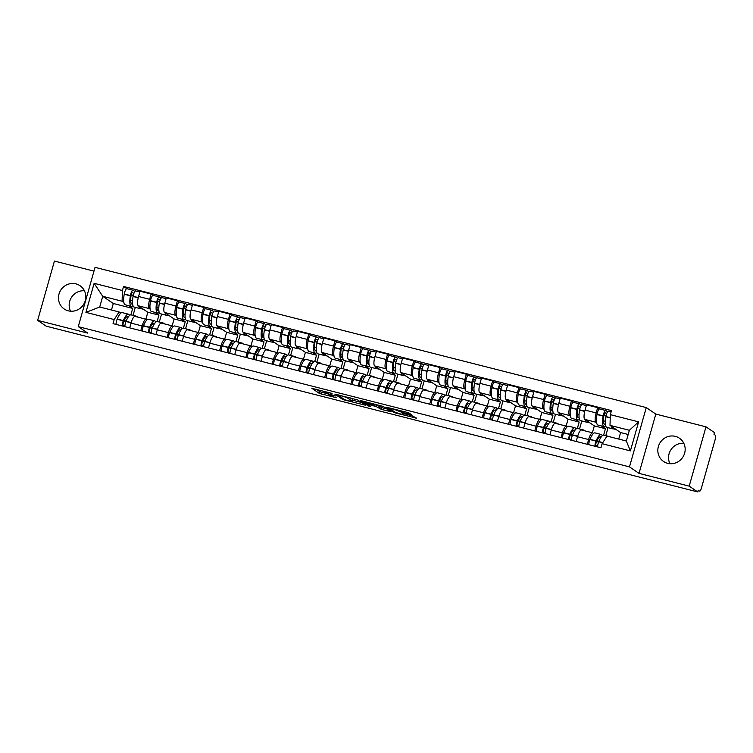 <?xml version="1.0" encoding="UTF-8"?>
<svg xmlns="http://www.w3.org/2000/svg" width="753" height="753" viewBox="0 0 753 753"><rect width="100%" height="100%" fill="white"/><g stroke="black" fill="none" stroke-linecap="round" stroke-linejoin="round"><path stroke-width="1.13" d="M332.064 393.395L311.827 388.303L319.394 393.442L336.167 397.64A5.666 0.537 -164.2 0 1 329.532 395.381L328.901 394.949A5.666 0.537 -164.2 0 1 328.732 394.751A5.666 0.537 -164.2 0 1 332.845 395.381L335.979 396.05L332.252 394.977A5.666 0.537 -164.2 0 1 325.616 392.718L324.985 392.294A5.666 0.537 -164.2 0 1 324.825 392.097A5.666 0.537 -164.2 0 1 328.929 392.727L332.064 393.395M669.916 463.707A14.081 13.488 124.2 0 1 671.055 449.55A14.081 13.488 124.2 0 1 683.799 443.272M675.319 436.364A14.081 13.488 -55.8 0 0 659.186 444.317A14.081 13.488 -55.8 0 0 663.591 461.495A14.081 13.488 -55.8 0 0 667.685 463.34A14.081 13.488 -55.8 0 0 683.818 455.386A14.081 13.488 -55.8 0 0 679.413 438.208A14.081 13.488 -55.8 0 0 675.319 436.364M70.547 311.215A14.081 13.488 124.2 0 1 71.695 297.059A14.081 13.488 124.2 0 1 84.43 290.78M75.949 283.872A14.081 13.488 -55.8 0 0 59.826 291.816A14.081 13.488 -55.8 0 0 64.221 309.003A14.081 13.488 -55.8 0 0 68.316 310.838A14.081 13.488 -55.8 0 0 84.449 302.894A14.081 13.488 -55.8 0 0 80.044 285.716A14.081 13.488 -55.8 0 0 75.949 283.872M409.971 414.348L411.251 414.545L409.077 413.039L407.006 412.333L386.223 407.175L393.838 412.38L395.918 413.086L416.644 418.188L412.013 415.741L403.664 413.613L402.384 413.416L403.843 414.508L399.787 413.821L394.864 412.089L389.743 408.54L393.791 409.227L401.622 412.23L409.971 414.348L410.14 413.764M629.48 466.888L639.033 473.373L689.202 486.137L697.73 491.935L46.178 326.162L37.65 320.373L87.819 333.137L78.265 326.642L629.48 466.888L646.262 407.58L95.047 267.343L78.265 326.642M357.684 399.965L334.831 394.101L342.446 399.306L344.516 400.012L365.309 405.17L357.684 399.965M361.807 400.841L383.381 406.507L391.005 411.712L381.376 409.387L376.227 406.601L368.622 404.483L367.389 404.352L370.617 406.564L368.273 405.933L360.574 400.7L361.807 400.841M689.202 486.137L705.985 426.838L714.512 432.627L714.023 434.359L715.35 435.262A3.605 0.979 104.3 0 1 715.228 439.3L701.382 488.226A3.605 0.979 104.3 0 1 699.641 491.144L698.069 490.749M93.974 271.127L54.432 261.065L37.65 320.373M705.985 426.838L655.816 414.075L646.262 407.58M697.73 491.935L698.219 490.203L699.546 491.107A3.605 0.979 104.3 0 0 699.641 491.144M135.248 316.505A8.302 2.25 104.3 0 0 135.041 316.411A8.302 2.25 104.3 0 0 131.022 323.112L129.685 327.866M150.129 309.106L149.395 308.608A8.302 2.25 -75.7 0 1 149.668 299.317L138.561 296.494A8.302 2.25 104.3 0 0 138.279 305.784L147.833 312.269L145.884 319.168M138.561 296.494L140.049 291.213L151.165 294.046L153.094 295.355A4.556 1.233 -75.7 0 1 153.226 295.411M140.792 330.689L142.138 325.945A8.302 2.25 -75.7 0 1 146.157 319.234A8.302 2.25 -75.7 0 1 146.355 319.328L147.061 319.809M149.668 299.317L151.165 294.046M157.132 321.512L158.939 315.102L154.873 312.335M161.509 323.188A8.302 2.25 104.3 0 0 161.302 323.093A8.302 2.25 104.3 0 0 157.292 329.795L155.946 334.548M179.355 302.038L177.426 300.729L166.319 297.896L164.822 303.177A8.302 2.25 104.3 0 0 164.54 312.467L174.094 318.952L172.145 325.851M167.053 337.372L168.399 332.628A8.302 2.25 -75.7 0 1 172.418 325.917A8.302 2.25 -75.7 0 1 172.625 326.011L173.331 326.491M176.39 315.789L175.656 315.291A8.302 2.25 -75.7 0 1 175.938 306L177.426 300.729M183.393 328.195L185.21 321.785L181.144 319.018M187.77 329.87A8.302 2.25 104.3 0 0 187.572 329.776A8.302 2.25 104.3 0 0 183.553 336.478L182.207 341.231M205.625 308.721L203.696 307.412L192.58 304.579L191.083 309.85A8.302 2.25 104.3 0 0 190.81 319.15L200.364 325.635L198.406 332.534M193.323 344.055L194.669 339.311A8.302 2.25 -75.7 0 1 198.679 332.6A8.302 2.25 -75.7 0 1 198.886 332.694L199.592 333.174M202.661 322.472L201.917 321.973A8.302 2.25 -75.7 0 1 202.199 312.683L203.696 307.412M209.654 334.878L211.471 328.468L207.404 325.701M214.04 336.544A8.302 2.25 104.3 0 0 213.833 336.459A8.302 2.25 104.3 0 0 209.814 343.161L208.477 347.905M231.886 315.403L229.957 314.095L218.841 311.262L217.353 316.533A8.302 2.25 104.3 0 0 217.071 325.833L226.625 332.318L224.676 339.217M219.584 350.738L220.93 345.985A8.302 2.25 -75.7 0 1 224.949 339.283A8.302 2.25 -75.7 0 1 225.147 339.377L225.853 339.857M228.921 329.155L228.187 328.656A8.302 2.25 -75.7 0 1 228.46 319.366L229.957 314.095M235.924 341.561L237.732 335.151L233.665 332.384M240.301 343.227A8.302 2.25 104.3 0 0 240.103 343.142A8.302 2.25 104.3 0 0 236.084 349.844L234.738 354.588M258.147 322.086L256.218 320.769L245.111 317.945L243.614 323.216A8.302 2.25 104.3 0 0 243.332 332.515L252.886 339.001L250.937 345.891M245.855 357.421L247.191 352.668A8.302 2.25 -75.7 0 1 251.21 345.966A8.302 2.25 -75.7 0 1 251.417 346.06L252.123 346.54M255.182 335.838L254.448 335.339A8.302 2.25 -75.7 0 1 254.73 326.049L256.218 320.769M262.185 348.244L264.002 341.824L259.936 339.066M266.571 349.91A8.302 2.25 104.3 0 0 266.364 349.816A8.302 2.25 104.3 0 0 262.345 356.527L260.999 361.271M284.418 328.769L282.488 327.451L271.372 324.628L269.885 329.899A8.302 2.25 104.3 0 0 269.602 339.189L279.156 345.683L277.198 352.573M272.115 364.104L273.461 359.35A8.302 2.25 -75.7 0 1 277.471 352.649A8.302 2.25 -75.7 0 1 277.678 352.743L278.384 353.223M281.453 342.521L280.709 342.022A8.302 2.25 -75.7 0 1 280.991 332.732L282.488 327.451M288.446 354.927L290.263 348.507L286.196 345.749M292.832 356.593A8.302 2.25 104.3 0 0 292.625 356.498A8.302 2.25 104.3 0 0 288.606 363.21L287.269 367.953M310.678 335.452L308.749 334.134L297.633 331.311L296.145 336.582A8.302 2.25 104.3 0 0 295.863 345.872L305.417 352.366L303.468 359.256M298.376 370.787L299.722 366.033A8.302 2.25 -75.7 0 1 303.741 359.332A8.302 2.25 -75.7 0 1 303.939 359.426L304.645 359.906M307.713 349.204L306.979 348.705A8.302 2.25 -75.7 0 1 307.252 339.415L308.749 334.134M314.716 361.609L316.533 355.19L312.467 352.432M319.093 363.275A8.302 2.25 104.3 0 0 318.896 363.181A8.302 2.25 104.3 0 0 314.876 369.892L313.53 374.636M336.939 342.135L335.01 340.817L323.903 337.993L322.406 343.264A8.302 2.25 104.3 0 0 322.133 352.555L331.678 359.049L329.729 365.939M324.647 377.469L325.983 372.716A8.302 2.25 -75.7 0 1 330.002 366.014A8.302 2.25 -75.7 0 1 330.209 366.109L330.915 366.589M333.974 355.887L333.24 355.388A8.302 2.25 -75.7 0 1 333.523 346.098L335.01 340.817M340.977 368.292L342.794 361.873L338.728 359.115M345.363 369.958A8.302 2.25 104.3 0 0 345.156 369.864A8.302 2.25 104.3 0 0 341.137 376.575L339.791 381.319M371.229 351.623L369.488 350.437A4.556 1.233 104.3 0 0 369.375 350.38A4.556 1.233 104.3 0 0 366.796 355.717L366.749 355.962A13.714 3.718 104.3 0 0 367.426 366.344A13.714 3.718 104.3 0 0 367.756 366.504L361.619 364.932A13.714 3.718 -75.7 0 1 361.28 364.781A13.714 3.718 -75.7 0 1 360.602 354.399L360.649 354.155A4.556 1.233 -75.7 0 1 363.228 348.818L361.28 347.5L350.164 344.676L348.677 349.947A8.302 2.25 104.3 0 0 348.394 359.237L357.948 365.732L355.99 372.622M350.907 384.143L352.253 379.399A8.302 2.25 -75.7 0 1 356.273 372.697A8.302 2.25 -75.7 0 1 356.47 372.782L357.176 373.262M360.245 362.57L359.501 362.071A8.302 2.25 -75.7 0 1 359.783 352.771L361.28 347.5M367.238 374.975L369.055 368.556L364.989 365.798M371.624 376.641A8.302 2.25 104.3 0 0 371.417 376.547A8.302 2.25 104.3 0 0 367.408 383.258L366.062 388.002M397.499 358.306L395.749 357.12A4.556 1.233 104.3 0 0 395.645 357.063A4.556 1.233 104.3 0 0 393.057 362.4L393.019 362.645A13.714 3.718 104.3 0 0 393.687 373.027A13.714 3.718 104.3 0 0 394.026 373.177L387.88 371.615A13.714 3.718 -75.7 0 1 387.541 371.464A13.714 3.718 -75.7 0 1 386.873 361.082L386.91 360.828A4.556 1.233 -75.7 0 1 389.499 355.501L387.541 354.183L376.434 351.359L374.938 356.63A8.302 2.25 104.3 0 0 374.655 365.92L384.209 372.415L382.26 379.305M377.168 390.826L378.514 386.082A8.302 2.25 -75.7 0 1 382.533 379.38A8.302 2.25 -75.7 0 1 382.74 379.465L383.446 379.945M386.505 369.252L385.771 368.754A8.302 2.25 -75.7 0 1 386.054 359.454L387.541 354.183M393.508 381.658L395.325 375.239L391.259 372.481M397.885 383.324A8.302 2.25 104.3 0 0 397.688 383.23A8.302 2.25 104.3 0 0 393.668 389.941L392.322 394.685M423.76 364.979L422.019 363.793A4.556 1.233 104.3 0 0 421.906 363.746A4.556 1.233 104.3 0 0 419.317 369.074L419.28 369.328A13.714 3.718 104.3 0 0 419.948 379.71A13.714 3.718 104.3 0 0 420.287 379.86L414.141 378.298A13.714 3.718 -75.7 0 1 413.811 378.147A13.714 3.718 -75.7 0 1 413.133 367.765L413.181 367.511A4.556 1.233 -75.7 0 1 415.76 362.184L413.802 360.866L402.695 358.042L401.198 363.313A8.302 2.25 104.3 0 0 400.925 372.603L410.47 379.098L408.521 385.988M403.439 397.509L404.775 392.765A8.302 2.25 -75.7 0 1 408.794 386.054A8.302 2.25 -75.7 0 1 409.001 386.148L409.707 386.628M412.766 375.935L412.032 375.436A8.302 2.25 -75.7 0 1 412.315 366.137L413.802 360.866M419.769 388.341L421.586 381.922L417.52 379.164M424.155 390.007A8.302 2.25 104.3 0 0 423.948 389.913A8.302 2.25 104.3 0 0 419.929 396.624L418.593 401.368M450.03 371.662L448.28 370.476A4.556 1.233 104.3 0 0 448.167 370.429A4.556 1.233 104.3 0 0 445.588 375.756L445.541 376.011A13.714 3.718 104.3 0 0 446.218 386.393A13.714 3.718 104.3 0 0 446.548 386.543L440.411 384.981A13.714 3.718 -75.7 0 1 440.072 384.83A13.714 3.718 -75.7 0 1 439.394 374.439L439.441 374.194A4.556 1.233 -75.7 0 1 442.02 368.866L440.072 367.549L428.956 364.725L427.469 369.996A8.302 2.25 104.3 0 0 427.186 379.286L436.74 385.781L434.792 392.671M429.699 404.192L431.045 399.448A8.302 2.25 -75.7 0 1 435.065 392.737A8.302 2.25 -75.7 0 1 435.262 392.831L435.968 393.311M439.037 382.618L438.302 382.11A8.302 2.25 -75.7 0 1 438.575 372.82L440.072 367.549M446.04 395.024L447.847 388.604L443.781 385.837M450.416 396.69A8.302 2.25 104.3 0 0 450.209 396.596A8.302 2.25 104.3 0 0 446.2 403.307L444.854 408.051M476.291 378.345L474.541 377.159A4.556 1.233 104.3 0 0 474.437 377.112A4.556 1.233 104.3 0 0 471.849 382.439L471.811 382.693A13.714 3.718 104.3 0 0 472.479 393.075A13.714 3.718 104.3 0 0 472.818 393.226L466.672 391.664A13.714 3.718 -75.7 0 1 466.333 391.513A13.714 3.718 -75.7 0 1 465.665 381.122L465.702 380.877A4.556 1.233 -75.7 0 1 468.291 375.549L466.333 374.232L455.226 371.408L453.73 376.679A8.302 2.25 104.3 0 0 453.447 385.969L463.001 392.464L461.052 399.354M455.96 410.874L457.306 406.131A8.302 2.25 -75.7 0 1 461.325 399.419A8.302 2.25 -75.7 0 1 461.533 399.514L462.238 399.994M465.298 389.301L464.563 388.793A8.302 2.25 -75.7 0 1 464.846 379.503L466.333 374.232M472.3 401.697L474.117 395.287L470.051 392.52M476.677 403.373A8.302 2.25 104.3 0 0 476.48 403.279A8.302 2.25 104.3 0 0 472.46 409.99L471.114 414.734M502.552 385.028L500.811 383.842A4.556 1.233 104.3 0 0 500.698 383.795A4.556 1.233 104.3 0 0 498.119 389.122L498.072 389.367A13.714 3.718 104.3 0 0 498.75 399.758A13.714 3.718 104.3 0 0 499.079 399.909L492.933 398.346A13.714 3.718 -75.7 0 1 492.603 398.196A13.714 3.718 -75.7 0 1 491.925 387.804L491.973 387.56A4.556 1.233 -75.7 0 1 494.552 382.232L492.603 380.914L481.487 378.091L479.99 383.362A8.302 2.25 104.3 0 0 479.717 392.652L489.271 399.146L487.313 406.036M482.231 417.557L483.577 412.813A8.302 2.25 -75.7 0 1 487.586 406.102A8.302 2.25 -75.7 0 1 487.793 406.196L488.499 406.676M491.568 395.984L490.824 395.476A8.302 2.25 -75.7 0 1 491.107 386.185L492.603 380.914M498.561 408.38L500.378 401.97L496.312 399.203M502.948 410.056A8.302 2.25 104.3 0 0 502.74 409.961A8.302 2.25 104.3 0 0 498.721 416.663L497.385 421.416M528.822 391.711L527.072 390.525A4.556 1.233 104.3 0 0 526.959 390.478A4.556 1.233 104.3 0 0 524.38 395.805L524.333 396.05A13.714 3.718 104.3 0 0 525.01 406.441A13.714 3.718 104.3 0 0 525.349 406.592L519.203 405.029A13.714 3.718 -75.7 0 1 518.864 404.879A13.714 3.718 -75.7 0 1 518.196 394.487L518.233 394.243A4.556 1.233 -75.7 0 1 520.812 388.915L518.864 387.597L507.748 384.764L506.261 390.045A8.302 2.25 104.3 0 0 505.978 399.335L515.532 405.82L513.584 412.719M508.491 424.24L509.837 419.496A8.302 2.25 -75.7 0 1 513.857 412.785A8.302 2.25 -75.7 0 1 514.054 412.879L514.76 413.359M517.829 402.657L517.095 402.158A8.302 2.25 -75.7 0 1 517.367 392.868L518.864 387.597M524.832 415.063L526.639 408.653L522.573 405.886M529.208 416.738A8.302 2.25 104.3 0 0 529.011 416.644A8.302 2.25 104.3 0 0 524.992 423.346L523.646 428.099M547.055 395.589L545.125 394.28L534.018 391.447L532.522 396.727A8.302 2.25 104.3 0 0 532.239 406.018L541.793 412.503L539.845 419.402M534.762 430.923L536.098 426.179A8.302 2.25 -75.7 0 1 540.117 419.468A8.302 2.25 -75.7 0 1 540.325 419.562L541.03 420.042M544.09 409.34L543.355 408.841A8.302 2.25 -75.7 0 1 543.638 399.551L545.125 394.28M551.092 421.746L552.909 415.336L548.843 412.569M555.479 423.421A8.302 2.25 104.3 0 0 555.272 423.327A8.302 2.25 104.3 0 0 551.252 430.029L549.906 434.782M573.325 402.271L571.395 400.963L560.279 398.13L558.792 403.41A8.302 2.25 104.3 0 0 558.51 412.7L568.063 419.186L566.105 426.085M561.023 437.606L562.369 432.862A8.302 2.25 -75.7 0 1 566.378 426.151A8.302 2.25 -75.7 0 1 566.585 426.245L567.291 426.725M570.36 416.023L569.616 415.524A8.302 2.25 -75.7 0 1 569.899 406.234L571.395 400.963M577.353 428.429L579.17 422.019L575.104 419.252M581.74 430.104A8.302 2.25 104.3 0 0 581.532 430.01A8.302 2.25 104.3 0 0 577.513 436.712L576.177 441.465M599.586 408.954L597.656 407.646L586.54 404.813L585.053 410.093A8.302 2.25 104.3 0 0 584.77 419.383L594.324 425.869L592.376 432.768M587.284 444.289L588.63 439.545A8.302 2.25 -75.7 0 1 592.649 432.834A8.302 2.25 -75.7 0 1 592.846 432.928L593.552 433.408M596.621 422.706L595.887 422.207A8.302 2.25 -75.7 0 1 596.16 412.917L597.656 407.646M603.624 435.112L605.44 428.702L601.374 425.934M605.44 428.702L594.324 425.869M579.17 422.019L568.063 419.186M552.909 415.336L541.793 412.503M526.639 408.653L515.532 405.82M500.378 401.97L489.271 399.146M474.117 395.287L463.001 392.464M447.847 388.604L436.74 385.781M421.586 381.922L410.47 379.098M395.325 375.239L384.209 372.415M369.055 368.556L357.948 365.732M342.794 361.873L331.678 359.049M316.533 355.19L305.417 352.366M290.263 348.507L279.156 345.683M264.002 341.824L252.886 339.001M237.732 335.151L226.625 332.318M211.471 328.468L200.364 325.635M185.21 321.785L174.094 318.952M158.939 315.102L147.833 312.269M123.859 302.424L122.099 301.228L102.737 296.305L99.707 307.017L119.068 311.949L120.8 313.126M130.862 314.829L132.679 308.419L128.612 305.652M132.679 308.419L113.317 303.487L102.737 296.305L94.134 283.326L122.419 290.526L122.099 301.228M113.317 303.487L111.472 310.02M119.068 311.949L114.202 319.564L85.917 312.373L94.134 283.326M610.335 414.658L638.619 421.859L630.393 450.896L602.108 443.705L606.974 436.081L626.336 441.013L629.367 430.292L610.005 425.36L610.335 414.658L611.483 410.592L123.567 286.46L122.419 290.526M114.202 319.564L113.054 323.63L600.96 447.771L602.108 443.705M639.033 473.373L655.816 414.075M610.005 425.36L620.585 432.551L618.74 439.074M628.181 434.481L620.585 432.551M134.853 291.477L133.112 290.291A4.556 1.233 104.3 0 0 132.999 290.244A4.556 1.233 104.3 0 0 130.42 295.571L130.373 295.816A13.714 3.718 104.3 0 0 131.041 306.207A13.714 3.718 104.3 0 0 131.38 306.358L125.233 304.796A13.714 3.718 -75.7 0 1 124.904 304.645A13.714 3.718 -75.7 0 1 124.226 294.254L124.273 294.009A4.556 1.233 -75.7 0 1 126.852 288.681L123.567 286.46M85.917 312.373L99.707 307.017M626.336 441.013L630.393 450.896M629.367 430.292L638.619 421.859M316.251 389.245L319.884 391.711L328.892 394.186M352.564 400.21L361.308 402.431M338.521 395.165L344.3 399.579L348.15 400.681A5.666 0.537 -164.2 0 0 352.253 401.311A5.666 0.537 -164.2 0 0 352.084 401.114L347.547 398.026A5.666 0.537 -164.2 0 0 340.911 395.767L338.586 394.93M352.253 401.311L352.743 399.589A5.666 0.537 -164.2 0 0 352.573 399.391L352.084 401.114M350.465 397.951L352.573 399.391M387.014 408.973L381.865 407.665L381.376 409.387M375.239 404.323L381.865 407.665M373.046 404.436L364.066 402.017L365.958 403.373L373.573 405.49L374.853 405.688L373.046 404.436L373.243 403.749M141.686 308.099A13.714 3.718 -75.7 0 1 140.218 308.608A13.714 3.718 -75.7 0 1 139.889 308.457A13.714 3.718 -75.7 0 1 138.834 306.16M140.218 308.608L134.072 307.045A13.714 3.718 -75.7 0 1 133.742 306.895A13.714 3.718 -75.7 0 1 133.065 296.503L133.112 296.258A4.556 1.233 -75.7 0 1 135.691 290.931A4.556 1.233 -75.7 0 1 135.804 290.978M132.613 304.014A11.37 3.078 -75.7 0 1 131.963 304.09A11.37 3.078 -75.7 0 1 131.681 303.958A11.37 3.078 -75.7 0 1 131.126 295.345L131.163 295.101A2.212 0.602 -75.7 0 1 132.415 292.512A2.212 0.602 -75.7 0 1 132.472 292.541L133.855 293.482M131.38 306.358A13.714 3.718 104.3 0 0 132.97 305.737M129.507 315.488A13.714 3.718 104.3 0 0 128.405 314.18A13.714 3.718 104.3 0 0 123.36 320.599L123.276 320.816A4.556 1.233 104.3 0 0 122.184 325.955M116.037 324.392A4.556 1.233 -75.7 0 1 117.129 319.253L117.214 319.037A13.714 3.718 -75.7 0 1 122.268 312.617L128.405 314.18M124.876 326.642A4.556 1.233 -75.7 0 1 125.967 321.503L126.052 321.286A13.714 3.718 -75.7 0 1 131.107 314.867L137.253 316.429A13.714 3.718 -75.7 0 1 138.11 317.192M124.885 326.341L123.228 325.221A2.212 0.602 -75.7 0 1 123.558 321.992L123.643 321.776A11.37 3.078 -75.7 0 1 127.831 316.448A11.37 3.078 -75.7 0 1 128.368 316.825M126.156 321.032L124.189 320.533M132.547 300.974L130.674 300.494M132.999 290.244L126.852 288.681A4.556 1.233 -75.7 0 1 126.965 288.728M143.39 309.257L140.792 308.598M133.055 315.356L135.314 307.356M136.133 316.684A13.714 3.718 -75.7 0 1 137.253 316.429M125.732 322.115L124 320.938M133.225 295.665L131.333 294.376M167.947 314.782A13.714 3.718 -75.7 0 1 166.488 315.291A13.714 3.718 -75.7 0 1 166.149 315.14A13.714 3.718 -75.7 0 1 165.095 312.843M166.488 315.291L160.342 313.728A13.714 3.718 -75.7 0 1 160.003 313.577A13.714 3.718 -75.7 0 1 159.335 303.186L159.372 302.941A4.556 1.233 -75.7 0 1 161.951 297.614A4.556 1.233 -75.7 0 1 162.064 297.661M158.874 310.697A11.37 3.078 -75.7 0 1 158.224 310.763A11.37 3.078 -75.7 0 1 157.942 310.641A11.37 3.078 -75.7 0 1 157.386 302.028L157.433 301.784A2.212 0.602 -75.7 0 1 158.685 299.195A2.212 0.602 -75.7 0 1 158.742 299.223L160.116 300.155M161.123 298.16L159.372 296.974A4.556 1.233 104.3 0 0 159.26 296.927A4.556 1.233 104.3 0 0 156.68 302.254L156.633 302.499A13.714 3.718 104.3 0 0 157.311 312.89A13.714 3.718 104.3 0 0 157.65 313.041A13.714 3.718 104.3 0 0 159.241 312.42M157.65 313.041L151.504 311.478A13.714 3.718 -75.7 0 1 151.165 311.328A13.714 3.718 -75.7 0 1 150.487 300.936L150.534 300.692A4.556 1.233 -75.7 0 1 153.113 295.364L159.26 296.927M155.777 322.171A13.714 3.718 104.3 0 0 154.676 320.863A13.714 3.718 104.3 0 0 149.621 327.282L149.536 327.499A4.556 1.233 104.3 0 0 148.445 332.638M142.308 331.075A4.556 1.233 -75.7 0 1 143.39 325.936L143.475 325.72A13.714 3.718 -75.7 0 1 148.529 319.3L154.676 320.863M151.146 333.325A4.556 1.233 -75.7 0 1 152.228 328.186L152.322 327.969A13.714 3.718 -75.7 0 1 157.368 321.55L163.514 323.112A13.714 3.718 -75.7 0 1 164.37 323.875M151.146 333.024L149.489 331.904A2.212 0.602 -75.7 0 1 149.819 328.675L149.913 328.459A11.37 3.078 -75.7 0 1 154.092 323.131A11.37 3.078 -75.7 0 1 154.629 323.508M152.426 327.715L150.449 327.216M158.808 307.657L156.935 307.177M169.66 315.94L167.062 315.281M159.316 322.039L161.575 314.039M162.394 323.366A13.714 3.718 -75.7 0 1 163.514 323.112M152.002 328.797L150.271 327.621M159.485 302.348L157.593 301.059M194.218 321.465A13.714 3.718 -75.7 0 1 192.749 321.973A13.714 3.718 -75.7 0 1 192.41 321.823A13.714 3.718 -75.7 0 1 191.366 319.526M192.749 321.973L186.603 320.411A13.714 3.718 -75.7 0 1 186.264 320.251A13.714 3.718 -75.7 0 1 185.596 309.869L185.633 309.624A4.556 1.233 -75.7 0 1 188.222 304.287A4.556 1.233 -75.7 0 1 188.335 304.344M185.134 317.38A11.37 3.078 -75.7 0 1 184.485 317.446A11.37 3.078 -75.7 0 1 184.212 317.324A11.37 3.078 -75.7 0 1 183.647 308.711L183.694 308.466A2.212 0.602 -75.7 0 1 184.946 305.878A2.212 0.602 -75.7 0 1 185.003 305.906L186.377 306.838M187.384 304.843L185.633 303.657A4.556 1.233 104.3 0 0 185.53 303.61A4.556 1.233 104.3 0 0 182.941 308.937L182.904 309.182A13.714 3.718 104.3 0 0 183.572 319.573A13.714 3.718 104.3 0 0 183.911 319.724A13.714 3.718 104.3 0 0 185.502 319.103M183.911 319.724L177.764 318.161A13.714 3.718 -75.7 0 1 177.426 318.011A13.714 3.718 -75.7 0 1 176.757 307.619L176.795 307.375A4.556 1.233 -75.7 0 1 179.383 302.047A4.556 1.233 -75.7 0 1 179.496 302.094M182.038 328.845A13.714 3.718 104.3 0 0 180.936 327.546A13.714 3.718 104.3 0 0 175.891 333.965L175.797 334.181A4.556 1.233 104.3 0 0 174.715 339.321M168.568 337.758A4.556 1.233 -75.7 0 1 169.651 332.619L169.745 332.402A13.714 3.718 -75.7 0 1 174.79 325.983L180.936 327.546M177.407 340.008A4.556 1.233 -75.7 0 1 178.499 334.869L178.583 334.652A13.714 3.718 -75.7 0 1 183.628 328.223L189.775 329.795A13.714 3.718 -75.7 0 1 190.631 330.548M177.407 339.707L175.76 338.577A2.212 0.602 -75.7 0 1 176.089 335.358L176.174 335.141A11.37 3.078 -75.7 0 1 180.362 329.814A11.37 3.078 -75.7 0 1 180.899 330.191M178.687 334.398L176.72 333.89M185.078 314.34L183.205 313.86M195.921 322.623L193.323 321.964M185.577 328.722L187.845 320.722M188.655 330.049A13.714 3.718 -75.7 0 1 189.775 329.795M178.263 335.48L176.531 334.304M185.756 309.031L183.854 307.742M220.478 328.139A13.714 3.718 -75.7 0 1 219.01 328.656A13.714 3.718 -75.7 0 1 218.681 328.506A13.714 3.718 -75.7 0 1 217.626 326.209M219.01 328.656L212.864 327.094A13.714 3.718 -75.7 0 1 212.534 326.934A13.714 3.718 -75.7 0 1 211.857 316.552L211.904 316.307A4.556 1.233 -75.7 0 1 214.483 310.97A4.556 1.233 -75.7 0 1 214.596 311.027M211.405 324.063A11.37 3.078 -75.7 0 1 210.755 324.129A11.37 3.078 -75.7 0 1 210.473 324.006A11.37 3.078 -75.7 0 1 209.918 315.394L209.955 315.149A2.212 0.602 -75.7 0 1 211.217 312.561A2.212 0.602 -75.7 0 1 211.264 312.589L212.647 313.521M213.645 311.526L211.904 310.34A4.556 1.233 104.3 0 0 211.791 310.292A4.556 1.233 104.3 0 0 209.212 315.62L209.165 315.865A13.714 3.718 104.3 0 0 209.842 326.256A13.714 3.718 104.3 0 0 210.172 326.407A13.714 3.718 104.3 0 0 211.762 325.785M210.172 326.407L204.025 324.844A13.714 3.718 -75.7 0 1 203.696 324.684A13.714 3.718 -75.7 0 1 203.018 314.302L203.065 314.057A4.556 1.233 -75.7 0 1 205.644 308.721A4.556 1.233 -75.7 0 1 205.757 308.777M208.308 335.527A13.714 3.718 104.3 0 0 207.207 334.228A13.714 3.718 104.3 0 0 202.152 340.648L202.068 340.864A4.556 1.233 104.3 0 0 200.976 346.004M194.829 344.441A4.556 1.233 -75.7 0 1 195.921 339.302L196.006 339.085A13.714 3.718 -75.7 0 1 201.06 332.666L207.207 334.228M203.668 346.691A4.556 1.233 -75.7 0 1 204.76 341.551L204.844 341.335A13.714 3.718 -75.7 0 1 209.899 334.906L216.045 336.478A13.714 3.718 -75.7 0 1 216.902 337.231M203.677 346.389L202.02 345.26A2.212 0.602 -75.7 0 1 202.35 342.041L202.435 341.824A11.37 3.078 -75.7 0 1 206.623 336.497A11.37 3.078 -75.7 0 1 207.16 336.873M204.948 341.081L202.981 340.572M211.339 321.023L209.466 320.543M222.182 329.306L219.584 328.647M211.847 335.405L214.106 327.404M214.925 336.732A13.714 3.718 -75.7 0 1 216.045 336.478M204.524 342.163L202.792 340.987M212.017 315.714L210.125 314.425M246.739 334.821A13.714 3.718 -75.7 0 1 245.28 335.339A13.714 3.718 -75.7 0 1 244.941 335.179A13.714 3.718 -75.7 0 1 243.887 332.892M245.28 335.339L239.134 333.777A13.714 3.718 -75.7 0 1 238.795 333.617A13.714 3.718 -75.7 0 1 238.127 323.235L238.164 322.99A4.556 1.233 -75.7 0 1 240.753 317.653A4.556 1.233 -75.7 0 1 240.856 317.71M237.666 330.746A11.37 3.078 -75.7 0 1 237.016 330.812A11.37 3.078 -75.7 0 1 236.734 330.689A11.37 3.078 -75.7 0 1 236.178 322.077L236.226 321.832A2.212 0.602 -75.7 0 1 237.477 319.244A2.212 0.602 -75.7 0 1 237.534 319.272L238.908 320.204M239.915 318.208L238.164 317.022A4.556 1.233 104.3 0 0 238.052 316.975A4.556 1.233 104.3 0 0 235.473 322.303L235.425 322.548A13.714 3.718 104.3 0 0 236.103 332.939A13.714 3.718 104.3 0 0 236.442 333.09A13.714 3.718 104.3 0 0 238.033 332.468M236.442 333.09L230.296 331.527A13.714 3.718 -75.7 0 1 229.957 331.367A13.714 3.718 -75.7 0 1 229.288 320.985L229.326 320.74A4.556 1.233 -75.7 0 1 231.905 315.403A4.556 1.233 -75.7 0 1 232.018 315.46M234.569 342.21A13.714 3.718 104.3 0 0 233.468 340.911A13.714 3.718 104.3 0 0 228.413 347.331L228.328 347.547A4.556 1.233 104.3 0 0 227.246 352.686M221.1 351.124A4.556 1.233 -75.7 0 1 222.182 345.985L222.276 345.768A13.714 3.718 -75.7 0 1 227.321 339.339L233.468 340.911M229.938 353.373A4.556 1.233 -75.7 0 1 231.02 348.234L231.115 348.018A13.714 3.718 -75.7 0 1 236.16 341.589L242.306 343.152A13.714 3.718 -75.7 0 1 243.163 343.914M229.938 353.072L228.281 351.943A2.212 0.602 -75.7 0 1 228.611 348.724L228.705 348.507A11.37 3.078 -75.7 0 1 232.884 343.18A11.37 3.078 -75.7 0 1 233.421 343.547M231.218 347.764L229.241 347.255M237.6 327.696L235.727 327.226M248.452 335.989L245.855 335.33M238.108 342.088L240.376 334.087M241.186 343.415A13.714 3.718 -75.7 0 1 242.306 343.152M230.794 348.837L229.063 347.66M238.277 322.388L236.386 321.107M273.01 341.504A13.714 3.718 -75.7 0 1 271.541 342.022A13.714 3.718 -75.7 0 1 271.202 341.862A13.714 3.718 -75.7 0 1 270.158 339.575M271.541 342.022L265.395 340.46A13.714 3.718 -75.7 0 1 265.056 340.3A13.714 3.718 -75.7 0 1 264.388 329.918L264.435 329.673A4.556 1.233 -75.7 0 1 267.014 324.336A4.556 1.233 -75.7 0 1 267.127 324.392M263.926 337.429A11.37 3.078 -75.7 0 1 263.277 337.495A11.37 3.078 -75.7 0 1 263.004 337.372A11.37 3.078 -75.7 0 1 262.449 328.76L262.486 328.515A2.212 0.602 -75.7 0 1 263.738 325.927A2.212 0.602 -75.7 0 1 263.795 325.955L265.178 326.887M266.176 324.891L264.435 323.705A4.556 1.233 104.3 0 0 264.322 323.649A4.556 1.233 104.3 0 0 261.733 328.986L261.696 329.23A13.714 3.718 104.3 0 0 262.364 339.612A13.714 3.718 104.3 0 0 262.703 339.772A13.714 3.718 104.3 0 0 264.294 339.151M262.703 339.772L256.557 338.21A13.714 3.718 -75.7 0 1 256.218 338.05A13.714 3.718 -75.7 0 1 255.549 327.668L255.587 327.423A4.556 1.233 -75.7 0 1 258.175 322.086A4.556 1.233 -75.7 0 1 258.288 322.143M260.83 348.893A13.714 3.718 104.3 0 0 259.729 347.585A13.714 3.718 104.3 0 0 254.683 354.014L254.589 354.23A4.556 1.233 104.3 0 0 253.507 359.369M247.361 357.807A4.556 1.233 -75.7 0 1 248.452 352.668L248.537 352.451A13.714 3.718 -75.7 0 1 253.582 346.022L259.729 347.585M256.199 360.047A4.556 1.233 -75.7 0 1 257.291 354.917L257.375 354.701A13.714 3.718 -75.7 0 1 262.421 348.272L268.567 349.834A13.714 3.718 -75.7 0 1 269.433 350.597M256.199 359.755L254.552 358.626A2.212 0.602 -75.7 0 1 254.881 355.407L254.966 355.19A11.37 3.078 -75.7 0 1 259.154 349.863A11.37 3.078 -75.7 0 1 259.691 350.23M257.479 354.447L255.512 353.938M263.87 334.379L261.997 333.908M274.713 342.671L272.115 342.003M264.369 348.771L266.637 340.77M267.456 350.098A13.714 3.718 -75.7 0 1 268.567 349.834M257.055 355.52L255.323 354.343M264.548 329.07L262.646 327.79M299.27 348.187A13.714 3.718 -75.7 0 1 297.802 348.705A13.714 3.718 -75.7 0 1 297.473 348.545A13.714 3.718 -75.7 0 1 296.418 346.248M297.802 348.705L291.665 347.142A13.714 3.718 -75.7 0 1 291.326 346.982A13.714 3.718 -75.7 0 1 290.649 336.6L290.696 336.356A4.556 1.233 -75.7 0 1 293.275 331.019A4.556 1.233 -75.7 0 1 293.388 331.075M290.197 344.112A11.37 3.078 -75.7 0 1 289.547 344.177A11.37 3.078 -75.7 0 1 289.265 344.055A11.37 3.078 -75.7 0 1 288.71 335.443L288.747 335.198A2.212 0.602 -75.7 0 1 290.009 332.61A2.212 0.602 -75.7 0 1 290.056 332.638L291.439 333.57M292.437 331.574L290.696 330.388A4.556 1.233 104.3 0 0 290.583 330.332A4.556 1.233 104.3 0 0 288.004 335.669L287.957 335.913A13.714 3.718 104.3 0 0 288.634 346.295A13.714 3.718 104.3 0 0 288.964 346.455A13.714 3.718 104.3 0 0 290.554 345.834M288.964 346.455L282.817 344.893A13.714 3.718 -75.7 0 1 282.488 344.733A13.714 3.718 -75.7 0 1 281.81 334.351L281.857 334.106A4.556 1.233 -75.7 0 1 284.436 328.769A4.556 1.233 -75.7 0 1 284.549 328.826M287.1 355.576A13.714 3.718 104.3 0 0 285.999 354.268A13.714 3.718 104.3 0 0 280.944 360.696L280.86 360.913A4.556 1.233 104.3 0 0 279.768 366.052M273.621 364.48A4.556 1.233 -75.7 0 1 274.713 359.35L274.798 359.134A13.714 3.718 -75.7 0 1 279.852 352.705L285.999 354.268M282.46 366.73A4.556 1.233 -75.7 0 1 283.552 361.6L283.636 361.384A13.714 3.718 -75.7 0 1 288.691 354.955L294.837 356.517A13.714 3.718 -75.7 0 1 295.694 357.28M282.469 366.438L280.813 365.309A2.212 0.602 -75.7 0 1 281.142 362.089L281.227 361.873A11.37 3.078 -75.7 0 1 285.415 356.546A11.37 3.078 -75.7 0 1 285.952 356.913M283.74 361.12L281.773 360.621M290.131 341.062L288.258 340.591M300.984 349.354L298.376 348.686M290.639 355.454L292.898 347.453M293.717 356.781A13.714 3.718 -75.7 0 1 294.837 356.517M283.316 362.202L281.584 361.026M290.809 335.753L288.917 334.464M325.531 354.87A13.714 3.718 -75.7 0 1 324.072 355.388A13.714 3.718 -75.7 0 1 323.734 355.228A13.714 3.718 -75.7 0 1 322.679 352.931M324.072 355.388L317.926 353.816A13.714 3.718 -75.7 0 1 317.587 353.665A13.714 3.718 -75.7 0 1 316.919 343.283L316.957 343.039A4.556 1.233 -75.7 0 1 319.545 337.702A4.556 1.233 -75.7 0 1 319.649 337.758M316.458 350.794A11.37 3.078 -75.7 0 1 315.808 350.86A11.37 3.078 -75.7 0 1 315.535 350.738A11.37 3.078 -75.7 0 1 314.97 342.126L315.018 341.881A2.212 0.602 -75.7 0 1 316.269 339.292A2.212 0.602 -75.7 0 1 316.326 339.321L317.7 340.252M318.707 338.257L316.957 337.071A4.556 1.233 104.3 0 0 316.844 337.015A4.556 1.233 104.3 0 0 314.265 342.351L314.217 342.596A13.714 3.718 104.3 0 0 314.895 352.978A13.714 3.718 104.3 0 0 315.234 353.138A13.714 3.718 104.3 0 0 316.825 352.517M315.234 353.138L309.088 351.576A13.714 3.718 -75.7 0 1 308.749 351.416A13.714 3.718 -75.7 0 1 308.081 341.034L308.118 340.789A4.556 1.233 -75.7 0 1 310.707 335.452A4.556 1.233 -75.7 0 1 310.81 335.509M313.361 362.259A13.714 3.718 104.3 0 0 312.26 360.951A13.714 3.718 104.3 0 0 307.205 367.379L307.12 367.596A4.556 1.233 104.3 0 0 306.038 372.735M299.892 371.163A4.556 1.233 -75.7 0 1 300.974 366.033L301.068 365.817A13.714 3.718 -75.7 0 1 306.113 359.388L312.26 360.951M308.73 373.413A4.556 1.233 -75.7 0 1 309.812 368.273L309.907 368.066A13.714 3.718 -75.7 0 1 314.952 361.638L321.098 363.2A13.714 3.718 -75.7 0 1 321.955 363.963M308.73 373.121L307.073 371.991A2.212 0.602 -75.7 0 1 307.403 368.763L307.497 368.556A11.37 3.078 -75.7 0 1 311.686 363.228A11.37 3.078 -75.7 0 1 312.222 363.595M310.01 367.803L308.033 367.304M316.392 347.745L314.519 347.274M327.244 356.037L324.647 355.369M316.9 362.137L319.168 354.136M319.978 363.464A13.714 3.718 -75.7 0 1 321.098 363.2M309.587 368.885L307.855 367.709M317.079 342.436L315.178 341.147M351.802 361.553A13.714 3.718 -75.7 0 1 350.333 362.061A13.714 3.718 -75.7 0 1 349.994 361.911A13.714 3.718 -75.7 0 1 348.95 359.614M350.333 362.061L344.187 360.499A13.714 3.718 -75.7 0 1 343.857 360.348A13.714 3.718 -75.7 0 1 343.18 349.966L343.227 349.712A4.556 1.233 -75.7 0 1 345.806 344.385A4.556 1.233 -75.7 0 1 345.919 344.432M342.719 357.477A11.37 3.078 -75.7 0 1 342.078 357.543A11.37 3.078 -75.7 0 1 341.796 357.411A11.37 3.078 -75.7 0 1 341.241 348.808L341.278 348.564A2.212 0.602 -75.7 0 1 342.53 345.975A2.212 0.602 -75.7 0 1 342.587 345.994L343.97 346.935M344.968 344.94L343.227 343.754A4.556 1.233 104.3 0 0 343.114 343.697A4.556 1.233 104.3 0 0 340.525 349.034L340.488 349.279A13.714 3.718 104.3 0 0 341.156 359.661A13.714 3.718 104.3 0 0 341.495 359.821A13.714 3.718 104.3 0 0 343.086 359.2M341.495 359.821L335.349 358.249A13.714 3.718 -75.7 0 1 335.01 358.099A13.714 3.718 -75.7 0 1 334.341 347.717L334.388 347.472A4.556 1.233 -75.7 0 1 336.968 342.135A4.556 1.233 -75.7 0 1 337.08 342.191M339.622 368.942A13.714 3.718 104.3 0 0 338.521 367.633A13.714 3.718 104.3 0 0 333.475 374.062L333.391 374.279A4.556 1.233 104.3 0 0 332.299 379.408M326.153 377.846A4.556 1.233 -75.7 0 1 327.244 372.707L327.329 372.5A13.714 3.718 -75.7 0 1 332.374 366.071L338.521 367.633M334.991 380.096A4.556 1.233 -75.7 0 1 336.083 374.956L336.167 374.74A13.714 3.718 -75.7 0 1 341.222 368.321L347.359 369.883A13.714 3.718 -75.7 0 1 348.225 370.645M335 379.804L333.344 378.674A2.212 0.602 -75.7 0 1 333.673 375.446L333.758 375.239A11.37 3.078 -75.7 0 1 337.946 369.911A11.37 3.078 -75.7 0 1 338.483 370.278M336.271 374.486L334.304 373.987M342.662 354.428L340.789 353.957M353.505 362.72L350.907 362.052M343.17 368.819L345.429 360.819M346.248 370.147A13.714 3.718 -75.7 0 1 347.359 369.883M335.847 375.568L334.116 374.392M343.34 349.119L341.438 347.83M378.062 368.236A13.714 3.718 -75.7 0 1 376.594 368.744A13.714 3.718 -75.7 0 1 376.265 368.594A13.714 3.718 -75.7 0 1 375.21 366.297M376.594 368.744L370.457 367.182A13.714 3.718 -75.7 0 1 370.118 367.031A13.714 3.718 -75.7 0 1 369.441 356.649L369.488 356.395A4.556 1.233 -75.7 0 1 372.067 351.067A4.556 1.233 -75.7 0 1 372.18 351.114M368.989 364.16A11.37 3.078 -75.7 0 1 368.339 364.226A11.37 3.078 -75.7 0 1 368.057 364.094A11.37 3.078 -75.7 0 1 367.502 355.491L367.549 355.247A2.212 0.602 -75.7 0 1 368.801 352.658A2.212 0.602 -75.7 0 1 368.848 352.677L370.231 353.618M367.756 366.504A13.714 3.718 104.3 0 0 369.356 365.883M365.892 375.625A13.714 3.718 104.3 0 0 364.791 374.316A13.714 3.718 104.3 0 0 359.736 380.745L359.652 380.952A4.556 1.233 104.3 0 0 358.56 386.091M352.413 384.529A4.556 1.233 -75.7 0 1 353.505 379.39L353.59 379.173A13.714 3.718 -75.7 0 1 358.644 372.754L364.791 374.316M361.261 386.778A4.556 1.233 -75.7 0 1 362.344 381.639L362.428 381.423A13.714 3.718 -75.7 0 1 367.483 375.003L373.629 376.566A13.714 3.718 -75.7 0 1 374.486 377.328M361.261 386.487L359.605 385.357A2.212 0.602 -75.7 0 1 359.934 382.129L360.028 381.912A11.37 3.078 -75.7 0 1 364.207 376.594A11.37 3.078 -75.7 0 1 364.744 376.961M362.541 381.169L360.565 380.67M368.923 361.111L367.05 360.631M369.375 350.38L363.228 348.818A4.556 1.233 -75.7 0 1 363.341 348.874M379.776 369.394L377.168 368.735M369.431 375.502L371.69 367.502M372.509 376.829A13.714 3.718 -75.7 0 1 373.629 376.566M362.118 382.251L360.386 381.074M369.601 355.802L367.709 354.512M404.323 374.919A13.714 3.718 -75.7 0 1 402.864 375.427A13.714 3.718 -75.7 0 1 402.526 375.276A13.714 3.718 -75.7 0 1 401.481 372.98M402.864 375.427L396.718 373.865A13.714 3.718 -75.7 0 1 396.379 373.714A13.714 3.718 -75.7 0 1 395.711 363.332L395.749 363.078A4.556 1.233 -75.7 0 1 398.337 357.75A4.556 1.233 -75.7 0 1 398.45 357.797M395.25 370.843A11.37 3.078 -75.7 0 1 394.6 370.909A11.37 3.078 -75.7 0 1 394.327 370.777A11.37 3.078 -75.7 0 1 393.763 362.174L393.81 361.929A2.212 0.602 -75.7 0 1 395.061 359.341A2.212 0.602 -75.7 0 1 395.118 359.36L396.492 360.301M394.026 373.177A13.714 3.718 104.3 0 0 395.617 372.556M392.153 382.308A13.714 3.718 104.3 0 0 391.052 380.999A13.714 3.718 104.3 0 0 386.007 387.428L385.913 387.635A4.556 1.233 104.3 0 0 384.83 392.774M378.684 391.212A4.556 1.233 -75.7 0 1 379.766 386.073L379.86 385.856A13.714 3.718 -75.7 0 1 384.905 379.437L391.052 380.999M387.522 393.461A4.556 1.233 -75.7 0 1 388.604 388.322L388.699 388.106A13.714 3.718 -75.7 0 1 393.744 381.686L399.89 383.249A13.714 3.718 -75.7 0 1 400.747 384.011M387.522 393.16L385.865 392.04A2.212 0.602 -75.7 0 1 386.204 388.812L386.289 388.595A11.37 3.078 -75.7 0 1 390.478 383.277A11.37 3.078 -75.7 0 1 391.014 383.644M388.802 387.851L386.835 387.353M395.193 367.793L393.311 367.313M395.645 357.063L389.499 355.501A4.556 1.233 -75.7 0 1 389.602 355.548M406.036 376.076L403.439 375.418M395.692 382.185L397.961 374.185M398.77 383.512A13.714 3.718 -75.7 0 1 399.89 383.249M388.379 388.934L386.647 387.757M395.871 362.485L393.97 361.195M430.594 381.602A13.714 3.718 -75.7 0 1 429.125 382.11A13.714 3.718 -75.7 0 1 428.786 381.959A13.714 3.718 -75.7 0 1 427.742 379.663M429.125 382.11L422.979 380.547A13.714 3.718 -75.7 0 1 422.649 380.397A13.714 3.718 -75.7 0 1 421.972 370.005L422.019 369.761A4.556 1.233 -75.7 0 1 424.598 364.433A4.556 1.233 -75.7 0 1 424.711 364.48M421.52 377.526A11.37 3.078 -75.7 0 1 420.871 377.592A11.37 3.078 -75.7 0 1 420.588 377.46A11.37 3.078 -75.7 0 1 420.033 368.857L420.07 368.603A2.212 0.602 -75.7 0 1 421.322 366.024A2.212 0.602 -75.7 0 1 421.379 366.043L422.762 366.984M420.287 379.86A13.714 3.718 104.3 0 0 421.878 379.239M418.414 388.99A13.714 3.718 104.3 0 0 417.313 387.682A13.714 3.718 104.3 0 0 412.268 394.101L412.183 394.318A4.556 1.233 104.3 0 0 411.091 399.457M404.945 397.895A4.556 1.233 -75.7 0 1 406.036 392.755L406.121 392.539A13.714 3.718 -75.7 0 1 411.176 386.12L417.313 387.682M413.783 400.144A4.556 1.233 -75.7 0 1 414.875 395.005L414.959 394.788A13.714 3.718 -75.7 0 1 420.014 388.369L426.151 389.932A13.714 3.718 -75.7 0 1 427.017 390.694M413.792 399.843L412.136 398.723A2.212 0.602 -75.7 0 1 412.465 395.494L412.55 395.278A11.37 3.078 -75.7 0 1 416.738 389.96A11.37 3.078 -75.7 0 1 417.275 390.327M415.063 394.534L413.096 394.035M421.454 374.476L419.581 373.996M421.906 363.746L415.76 362.184A4.556 1.233 -75.7 0 1 415.872 362.231M432.297 382.759L429.699 382.1M421.962 388.868L424.221 380.867M425.04 390.186A13.714 3.718 -75.7 0 1 426.151 389.932M414.639 395.617L412.908 394.44M422.132 369.168L420.24 367.878M456.855 388.284A13.714 3.718 -75.7 0 1 455.396 388.793A13.714 3.718 -75.7 0 1 455.057 388.642A13.714 3.718 -75.7 0 1 454.003 386.345M455.396 388.793L449.249 387.23A13.714 3.718 -75.7 0 1 448.91 387.08A13.714 3.718 -75.7 0 1 448.242 376.688L448.28 376.444A4.556 1.233 -75.7 0 1 450.859 371.116A4.556 1.233 -75.7 0 1 450.972 371.163M447.781 384.199A11.37 3.078 -75.7 0 1 447.131 384.275A11.37 3.078 -75.7 0 1 446.849 384.143A11.37 3.078 -75.7 0 1 446.294 375.54L446.341 375.286A2.212 0.602 -75.7 0 1 447.593 372.707A2.212 0.602 -75.7 0 1 447.649 372.726L449.023 373.667M446.548 386.543A13.714 3.718 104.3 0 0 448.148 385.922M444.684 395.673A13.714 3.718 104.3 0 0 443.583 394.365A13.714 3.718 104.3 0 0 438.528 400.784L438.444 401.001A4.556 1.233 104.3 0 0 437.352 406.14M431.215 404.577A4.556 1.233 -75.7 0 1 432.297 399.438L432.382 399.222A13.714 3.718 -75.7 0 1 437.437 392.802L443.583 394.365M440.053 406.827A4.556 1.233 -75.7 0 1 441.136 401.688L441.22 401.471A13.714 3.718 -75.7 0 1 446.275 395.052L452.421 396.615A13.714 3.718 -75.7 0 1 453.278 397.377M440.053 406.526L438.397 405.406A2.212 0.602 -75.7 0 1 438.726 402.177L438.82 401.961A11.37 3.078 -75.7 0 1 442.999 396.643A11.37 3.078 -75.7 0 1 443.536 397.01M441.333 401.217L439.357 400.718M447.715 381.159L445.842 380.679M448.167 370.429L442.02 368.866A4.556 1.233 -75.7 0 1 442.133 368.914M458.568 389.442L455.97 388.783M448.223 395.551L450.482 387.55M451.301 396.869A13.714 3.718 -75.7 0 1 452.421 396.615M440.91 402.3L439.178 401.123M448.393 375.851L446.501 374.561M483.125 394.967A13.714 3.718 -75.7 0 1 481.656 395.476A13.714 3.718 -75.7 0 1 481.318 395.325A13.714 3.718 -75.7 0 1 480.273 393.028M481.656 395.476L475.51 393.913A13.714 3.718 -75.7 0 1 475.171 393.763A13.714 3.718 -75.7 0 1 474.503 383.371L474.541 383.126A4.556 1.233 -75.7 0 1 477.129 377.799A4.556 1.233 -75.7 0 1 477.242 377.846M474.042 390.882A11.37 3.078 -75.7 0 1 473.392 390.958A11.37 3.078 -75.7 0 1 473.119 390.826A11.37 3.078 -75.7 0 1 472.555 382.213L472.602 381.969A2.212 0.602 -75.7 0 1 473.853 379.39A2.212 0.602 -75.7 0 1 473.91 379.408L475.284 380.35M472.818 393.226A13.714 3.718 104.3 0 0 474.409 392.605M470.945 402.356A13.714 3.718 104.3 0 0 469.844 401.048A13.714 3.718 104.3 0 0 464.799 407.467L464.705 407.684A4.556 1.233 104.3 0 0 463.622 412.823M457.476 411.26A4.556 1.233 -75.7 0 1 458.558 406.121L458.652 405.905A13.714 3.718 -75.7 0 1 463.697 399.485L469.844 401.048M466.314 413.51A4.556 1.233 -75.7 0 1 467.406 408.371L467.491 408.154A13.714 3.718 -75.7 0 1 472.536 401.735L478.682 403.297A13.714 3.718 -75.7 0 1 479.539 404.06M466.314 413.209L464.667 412.089A2.212 0.602 -75.7 0 1 464.996 408.86L465.081 408.644A11.37 3.078 -75.7 0 1 469.27 403.326A11.37 3.078 -75.7 0 1 469.806 403.693M467.594 407.9L465.627 407.401M473.985 387.842L472.112 387.362M474.437 377.112L468.291 375.549A4.556 1.233 -75.7 0 1 468.404 375.596M484.828 396.125L482.231 395.466M474.484 402.224L476.753 394.233M477.562 403.552A13.714 3.718 -75.7 0 1 478.682 403.297M467.171 408.983L465.439 407.806M474.663 382.533L472.762 381.244M509.386 401.65A13.714 3.718 -75.7 0 1 507.917 402.158A13.714 3.718 -75.7 0 1 507.588 402.008A13.714 3.718 -75.7 0 1 506.534 399.711M507.917 402.158L501.771 400.596A13.714 3.718 -75.7 0 1 501.442 400.445A13.714 3.718 -75.7 0 1 500.764 390.054L500.811 389.809A4.556 1.233 -75.7 0 1 503.39 384.482A4.556 1.233 -75.7 0 1 503.503 384.529M500.312 397.565A11.37 3.078 -75.7 0 1 499.663 397.64A11.37 3.078 -75.7 0 1 499.38 397.509A11.37 3.078 -75.7 0 1 498.825 388.896L498.863 388.652A2.212 0.602 -75.7 0 1 500.114 386.063A2.212 0.602 -75.7 0 1 500.171 386.091L501.554 387.033M499.079 399.909A13.714 3.718 104.3 0 0 500.67 399.288M497.215 409.039A13.714 3.718 104.3 0 0 496.114 407.731A13.714 3.718 104.3 0 0 491.06 414.15L490.975 414.366A4.556 1.233 104.3 0 0 489.883 419.506M483.737 417.943A4.556 1.233 -75.7 0 1 484.828 412.804L484.913 412.588A13.714 3.718 -75.7 0 1 489.968 406.168L496.114 407.731M492.575 420.193A4.556 1.233 -75.7 0 1 493.667 415.054L493.752 414.837A13.714 3.718 -75.7 0 1 498.806 408.418L504.952 409.98A13.714 3.718 -75.7 0 1 505.809 410.743M492.584 419.892L490.928 418.772A2.212 0.602 -75.7 0 1 491.257 415.543L491.342 415.327A11.37 3.078 -75.7 0 1 495.53 409.999A11.37 3.078 -75.7 0 1 496.067 410.376M493.855 414.583L491.888 414.084M500.246 394.525L498.373 394.045M500.698 383.795L494.552 382.232A4.556 1.233 -75.7 0 1 494.665 382.279M511.089 402.808L508.491 402.149M500.754 408.907L503.013 400.916M503.832 410.234A13.714 3.718 -75.7 0 1 504.952 409.98M493.431 415.665L491.7 414.489M500.924 389.216L499.032 387.927M535.647 408.333A13.714 3.718 -75.7 0 1 534.188 408.841A13.714 3.718 -75.7 0 1 533.849 408.691A13.714 3.718 -75.7 0 1 532.795 406.394M534.188 408.841L528.041 407.279A13.714 3.718 -75.7 0 1 527.702 407.128A13.714 3.718 -75.7 0 1 527.034 396.737L527.072 396.492A4.556 1.233 -75.7 0 1 529.66 391.165A4.556 1.233 -75.7 0 1 529.764 391.212M526.573 404.248A11.37 3.078 -75.7 0 1 525.923 404.323A11.37 3.078 -75.7 0 1 525.641 404.192A11.37 3.078 -75.7 0 1 525.086 395.579L525.133 395.334A2.212 0.602 -75.7 0 1 526.385 392.746A2.212 0.602 -75.7 0 1 526.441 392.774L527.815 393.715M525.349 406.592A13.714 3.718 104.3 0 0 526.94 405.971M523.476 415.722A13.714 3.718 104.3 0 0 522.375 414.414A13.714 3.718 104.3 0 0 517.32 420.833L517.236 421.049A4.556 1.233 104.3 0 0 516.153 426.189M510.007 424.626A4.556 1.233 -75.7 0 1 511.089 419.487L511.183 419.27A13.714 3.718 -75.7 0 1 516.229 412.851L522.375 414.414M518.845 426.876A4.556 1.233 -75.7 0 1 519.928 421.736L520.022 421.52A13.714 3.718 -75.7 0 1 525.067 415.101L531.213 416.663A13.714 3.718 -75.7 0 1 532.07 417.426M518.845 426.575L517.189 425.454A2.212 0.602 -75.7 0 1 517.518 422.226L517.612 422.009A11.37 3.078 -75.7 0 1 521.791 416.682A11.37 3.078 -75.7 0 1 522.328 417.058M520.125 421.266L518.149 420.767M526.507 401.208L524.634 400.728M526.959 390.478L520.812 388.915A4.556 1.233 -75.7 0 1 520.925 388.962M537.36 409.491L534.762 408.832M527.015 415.59L529.284 407.589M530.093 416.917A13.714 3.718 -75.7 0 1 531.213 416.663M519.702 422.348L517.97 421.172M527.185 395.899L525.293 394.61M561.917 415.016A13.714 3.718 -75.7 0 1 560.448 415.524A13.714 3.718 -75.7 0 1 560.11 415.374A13.714 3.718 -75.7 0 1 559.065 413.077M560.448 415.524L554.302 413.962A13.714 3.718 -75.7 0 1 553.963 413.811A13.714 3.718 -75.7 0 1 553.295 403.42L553.342 403.175A4.556 1.233 -75.7 0 1 555.921 397.848A4.556 1.233 -75.7 0 1 556.034 397.895M552.834 410.931A11.37 3.078 -75.7 0 1 552.184 410.997A11.37 3.078 -75.7 0 1 551.911 410.874A11.37 3.078 -75.7 0 1 551.356 402.262L551.394 402.017A2.212 0.602 -75.7 0 1 552.646 399.429A2.212 0.602 -75.7 0 1 552.702 399.457L554.076 400.398M555.083 398.393L553.342 397.208A4.556 1.233 104.3 0 0 553.229 397.16A4.556 1.233 104.3 0 0 550.641 402.488L550.603 402.733A13.714 3.718 104.3 0 0 551.271 413.124A13.714 3.718 104.3 0 0 551.61 413.275A13.714 3.718 104.3 0 0 553.201 412.653M551.61 413.275L545.464 411.712A13.714 3.718 -75.7 0 1 545.125 411.562A13.714 3.718 -75.7 0 1 544.457 401.17L544.494 400.925A4.556 1.233 -75.7 0 1 547.083 395.598A4.556 1.233 -75.7 0 1 547.196 395.645M549.737 422.405A13.714 3.718 104.3 0 0 548.636 421.096A13.714 3.718 104.3 0 0 543.591 427.516L543.497 427.732A4.556 1.233 104.3 0 0 542.414 432.871M536.268 431.309A4.556 1.233 -75.7 0 1 537.36 426.17L537.444 425.953A13.714 3.718 -75.7 0 1 542.489 419.534L548.636 421.096M545.106 433.559A4.556 1.233 -75.7 0 1 546.198 428.419L546.283 428.203A13.714 3.718 -75.7 0 1 551.328 421.784L557.474 423.346A13.714 3.718 -75.7 0 1 558.34 424.108M545.106 433.257L543.459 432.137A2.212 0.602 -75.7 0 1 543.788 428.909L543.873 428.692A11.37 3.078 -75.7 0 1 548.062 423.365A11.37 3.078 -75.7 0 1 548.598 423.741M546.386 427.949L544.419 427.45M552.777 407.891L550.904 407.411M563.62 416.174L561.023 415.515M553.276 422.273L555.545 414.272M556.363 423.6A13.714 3.718 -75.7 0 1 557.474 423.346M545.963 429.031L544.231 427.855M553.455 402.582L551.554 401.293M588.178 421.699A13.714 3.718 -75.7 0 1 586.709 422.207A13.714 3.718 -75.7 0 1 586.38 422.056A13.714 3.718 -75.7 0 1 585.326 419.76M586.709 422.207L580.572 420.645A13.714 3.718 -75.7 0 1 580.234 420.494A13.714 3.718 -75.7 0 1 579.556 410.103L579.603 409.858A4.556 1.233 -75.7 0 1 582.182 404.53A4.556 1.233 -75.7 0 1 582.295 404.577M579.104 417.614A11.37 3.078 -75.7 0 1 578.455 417.68A11.37 3.078 -75.7 0 1 578.172 417.557A11.37 3.078 -75.7 0 1 577.617 408.945L577.655 408.7A2.212 0.602 -75.7 0 1 578.916 406.112A2.212 0.602 -75.7 0 1 578.963 406.14L580.347 407.072M581.344 405.076L579.603 403.89A4.556 1.233 104.3 0 0 579.49 403.843A4.556 1.233 104.3 0 0 576.911 409.171L576.864 409.416A13.714 3.718 104.3 0 0 577.542 419.807A13.714 3.718 104.3 0 0 577.871 419.958A13.714 3.718 104.3 0 0 579.462 419.336M577.871 419.958L571.725 418.395A13.714 3.718 -75.7 0 1 571.395 418.244A13.714 3.718 -75.7 0 1 570.718 407.853L570.765 407.608A4.556 1.233 -75.7 0 1 573.344 402.281A4.556 1.233 -75.7 0 1 573.457 402.328M576.007 429.088A13.714 3.718 104.3 0 0 574.906 427.779A13.714 3.718 104.3 0 0 569.852 434.199L569.767 434.415A4.556 1.233 104.3 0 0 568.675 439.554M562.529 437.992A4.556 1.233 -75.7 0 1 563.62 432.853L563.705 432.636A13.714 3.718 -75.7 0 1 568.76 426.217L574.906 427.779M571.367 440.241A4.556 1.233 -75.7 0 1 572.459 435.102L572.544 434.886A13.714 3.718 -75.7 0 1 577.598 428.466L583.744 430.029A13.714 3.718 -75.7 0 1 584.601 430.791M571.376 439.94L569.72 438.82A2.212 0.602 -75.7 0 1 570.049 435.592L570.134 435.375A11.37 3.078 -75.7 0 1 574.323 430.048A11.37 3.078 -75.7 0 1 574.859 430.424M572.647 434.632L570.68 434.133M579.038 414.574L577.165 414.094M589.891 422.857L587.284 422.198M579.546 428.956L581.805 420.955M582.624 430.283A13.714 3.718 -75.7 0 1 583.744 430.029M572.224 435.714L570.492 434.537M579.716 409.265L577.824 407.975M614.439 428.382A13.714 3.718 -75.7 0 1 612.98 428.89A13.714 3.718 -75.7 0 1 612.641 428.739A13.714 3.718 -75.7 0 1 611.587 426.443M612.98 428.89L606.833 427.327A13.714 3.718 -75.7 0 1 606.494 427.167A13.714 3.718 -75.7 0 1 605.826 416.786L605.864 416.541A4.556 1.233 -75.7 0 1 608.452 411.204A4.556 1.233 -75.7 0 1 608.556 411.26M605.365 424.297A11.37 3.078 -75.7 0 1 604.715 424.363A11.37 3.078 -75.7 0 1 604.443 424.24A11.37 3.078 -75.7 0 1 603.878 415.628L603.925 415.383A2.212 0.602 -75.7 0 1 605.177 412.795A2.212 0.602 -75.7 0 1 605.233 412.823L606.607 413.755M607.615 411.759L605.864 410.573A4.556 1.233 104.3 0 0 605.751 410.526A4.556 1.233 104.3 0 0 603.172 415.854L603.125 416.098A13.714 3.718 104.3 0 0 603.802 426.49A13.714 3.718 104.3 0 0 604.141 426.64A13.714 3.718 104.3 0 0 605.732 426.019M604.141 426.64L597.995 425.078A13.714 3.718 -75.7 0 1 597.656 424.927A13.714 3.718 -75.7 0 1 596.988 414.536L597.025 414.291A4.556 1.233 -75.7 0 1 599.614 408.964A4.556 1.233 -75.7 0 1 599.717 409.011M602.268 435.761A13.714 3.718 104.3 0 0 601.167 434.462A13.714 3.718 104.3 0 0 596.112 440.882L596.028 441.098A4.556 1.233 104.3 0 0 594.945 446.237M588.799 444.675A4.556 1.233 -75.7 0 1 589.881 439.536L589.976 439.319A13.714 3.718 -75.7 0 1 595.021 432.9L601.167 434.462M597.637 446.924A4.556 1.233 -75.7 0 1 598.72 441.785L598.814 441.569A13.714 3.718 -75.7 0 1 603.859 435.14L610.005 436.712A13.714 3.718 -75.7 0 1 610.485 436.975M597.637 446.623L595.981 445.494A2.212 0.602 -75.7 0 1 596.31 442.275L596.404 442.058A11.37 3.078 -75.7 0 1 600.593 436.731A11.37 3.078 -75.7 0 1 601.129 437.107M598.917 441.314L596.941 440.806M605.299 421.256L603.426 420.776M616.152 429.539L613.554 428.881M605.807 435.639L608.076 427.638M609.45 436.712A13.714 3.718 -75.7 0 1 610.005 436.712M598.494 442.397L596.762 441.22M605.986 415.948L604.085 414.658M569.899 406.234L558.792 403.41M543.638 399.551L532.522 396.727M517.367 392.868L506.261 390.045M491.107 386.185L479.99 383.362M464.846 379.503L453.73 376.679M438.575 372.82L427.469 369.996M412.315 366.137L401.198 363.313M386.054 359.454L374.938 356.63M359.783 352.771L348.677 349.947M333.523 346.098L322.406 343.264M307.252 339.415L296.145 336.582M280.991 332.732L269.885 329.899M254.73 326.049L243.614 323.216M228.46 319.366L217.353 316.533M202.199 312.683L191.083 309.85M175.938 306L164.822 303.177M596.16 412.917L585.053 410.093M595.887 422.207L584.77 419.383M569.616 415.524L558.51 412.7M562.369 432.862L551.252 430.029M543.355 408.841L532.239 406.018M536.098 426.179L524.992 423.346M517.095 402.158L505.978 399.335M509.837 419.496L498.721 416.663M490.824 395.476L479.717 392.652M483.577 412.813L472.46 409.99M464.563 388.793L453.447 385.969M457.306 406.131L446.2 403.307M438.302 382.11L427.186 379.286M431.045 399.448L419.929 396.624M412.032 375.436L400.925 372.603M404.775 392.765L393.668 389.941M385.771 368.754L374.655 365.92M378.514 386.082L367.408 383.258M359.501 362.071L348.394 359.237M352.253 379.399L341.137 376.575M333.24 355.388L322.133 352.555M325.983 372.716L314.876 369.892M306.979 348.705L295.863 345.872M299.722 366.033L288.606 363.21M280.709 342.022L269.602 339.189M273.461 359.35L262.345 356.527M254.448 335.339L243.332 332.515M247.191 352.668L236.084 349.844M228.187 328.656L217.071 325.833M220.93 345.985L209.814 343.161M201.917 321.973L190.81 319.15M194.669 339.311L183.553 336.478M175.656 315.291L164.54 312.467M168.399 332.628L157.292 329.795M149.395 308.608L138.279 305.784M142.138 325.945L131.022 323.112M588.63 439.545L577.513 436.712M698.069 490.73L699.546 491.107M321.955 392.417L321.465 394.148M319.884 391.711L319.394 393.442M364.188 404.389L364.019 404.973M342.681 398.478L342.446 399.306M347.764 397.264L347.547 398.026M389.885 410.922L389.715 411.514M379.785 406.949L379.296 408.681M376.716 404.869L376.227 406.601M368.499 405.105L368.273 405.933M375.192 404.239L374.796 405.622M401.961 411.053L401.622 412.23M399.834 410.517L399.551 411.524M398.911 410.281L398.723 410.959M403.89 413.67L403.702 414.338M415.581 417.463L415.411 418.047M394.073 411.562L393.838 412.38M138.27 297.576L133.112 296.258M130.42 295.571L124.273 294.009M130.373 295.816L124.226 294.254M123.36 320.599L117.214 319.037M123.276 320.816L117.129 319.253M131.116 322.811L125.967 321.503M138.213 297.811L133.065 296.503M131.182 322.595L126.052 321.286M164.54 304.259L159.372 302.941M156.68 302.254L150.534 300.692M156.633 302.499L150.487 300.936M149.621 327.282L143.475 325.72M149.536 327.499L143.39 325.936M157.377 329.494L152.228 328.186M164.483 304.494L159.335 303.186M157.443 329.268L152.322 327.969M190.801 310.942L185.633 309.624M182.941 308.937L176.795 307.375M182.904 309.182L176.757 307.619M175.891 333.965L169.745 332.402M175.797 334.181L169.651 332.619M183.638 336.177L178.499 334.869M190.744 311.177L185.596 309.869M183.704 335.951L178.583 334.652M217.071 317.615L211.904 316.307M209.212 315.62L203.065 314.057M209.165 315.865L203.018 314.302M202.152 340.648L196.006 339.085M202.068 340.864L195.921 339.302M209.908 342.86L204.76 341.551M217.005 317.86L211.857 316.552M209.974 342.634L204.844 341.335M243.332 324.298L238.164 322.99M235.473 322.303L229.326 320.74M235.425 322.548L229.288 320.985M228.413 347.331L222.276 345.768M228.328 347.547L222.182 345.985M236.169 349.543L231.02 348.234M243.275 324.543L238.127 323.235M236.235 349.317L231.115 348.018M269.593 330.981L264.435 329.673M261.733 328.986L255.587 327.423M261.696 329.23L255.549 327.668M254.683 354.014L248.537 352.451M254.589 354.23L248.452 352.668M262.43 356.225L257.291 354.917M269.536 331.226L264.388 329.918M262.496 356L257.375 354.701M295.863 337.664L290.696 336.356M288.004 335.669L281.857 334.106M287.957 335.913L281.81 334.351M280.944 360.696L274.798 359.134M280.86 360.913L274.713 359.35M288.7 362.908L283.552 361.6M295.797 337.909L290.649 336.6M288.766 362.682L283.636 361.384M322.124 344.347L316.957 343.039M314.265 342.351L308.118 340.789M314.217 342.596L308.081 341.034M307.205 367.379L301.068 365.817M307.12 367.596L300.974 366.033M314.961 369.591L309.812 368.273M322.068 344.592L316.919 343.283M315.027 369.365L309.907 368.066M348.385 351.03L343.227 349.712M340.525 349.034L334.388 347.472M340.488 349.279L334.341 347.717M333.475 374.062L327.329 372.5M333.391 374.279L327.244 372.707M341.231 376.265L336.083 374.956M348.328 351.274L343.18 349.966M341.297 376.048L336.167 374.74M374.655 357.713L369.488 356.395M366.796 355.717L360.649 354.155M366.749 355.962L360.602 354.399M359.736 380.745L353.59 379.173M359.652 380.952L353.505 379.39M367.492 382.948L362.344 381.639M374.599 357.957L369.441 356.649M367.558 382.731L362.428 381.423M400.916 364.396L395.749 363.078M393.057 362.4L386.91 360.828M393.019 362.645L386.873 361.082M386.007 387.428L379.86 385.856M385.913 387.635L379.766 386.073M393.753 389.63L388.604 388.322M400.86 364.64L395.711 363.332M393.819 389.414L388.699 388.106M427.177 371.078L422.019 369.761M419.317 369.074L413.181 367.511M419.28 369.328L413.133 367.765M412.268 394.101L406.121 392.539M412.183 394.318L406.036 392.755M420.023 396.313L414.875 395.005M427.12 371.323L421.972 370.005M420.089 396.097L414.959 394.788M453.447 377.761L448.28 376.444M445.588 375.756L439.441 374.194M445.541 376.011L439.394 374.439M438.528 400.784L432.382 399.222M438.444 401.001L432.297 399.438M446.284 402.996L441.136 401.688M453.391 378.006L448.242 376.688M446.35 402.78L441.22 401.471M479.708 384.444L474.541 383.126M471.849 382.439L465.702 380.877M471.811 382.693L465.665 381.122M464.799 407.467L458.652 405.905M464.705 407.684L458.558 406.121M472.545 409.679L467.406 408.371M479.652 384.689L474.503 383.371M472.611 409.463L467.491 408.154M505.978 391.127L500.811 389.809M498.119 389.122L491.973 387.56M498.072 389.367L491.925 387.804M491.06 414.15L484.913 412.588M490.975 414.366L484.828 412.804M498.815 416.362L493.667 415.054M505.912 391.362L500.764 390.054M498.881 416.145L493.752 414.837M532.239 397.81L527.072 396.492M524.38 395.805L518.233 394.243M524.333 396.05L518.196 394.487M517.32 420.833L511.183 419.27M517.236 421.049L511.089 419.487M525.076 423.045L519.928 421.736M532.183 398.045L527.034 396.737M525.142 422.828L520.022 421.52M558.5 404.493L553.342 403.175M550.641 402.488L544.494 400.925M550.603 402.733L544.457 401.17M543.591 427.516L537.444 425.953M543.497 427.732L537.36 426.17M551.337 429.728L546.198 428.419M558.444 404.728L553.295 403.42M551.403 429.502L546.283 428.203M584.77 411.176L579.603 409.858M576.911 409.171L570.765 407.608M576.864 409.416L570.718 407.853M569.852 434.199L563.705 432.636M569.767 434.415L563.62 432.853M577.607 436.411L572.459 435.102M584.705 411.411L579.556 410.103M577.673 436.185L572.544 434.886M610.241 417.651L605.864 416.541M603.172 415.854L597.025 414.291M603.125 416.098L596.988 414.536M596.112 440.882L589.976 439.319M596.028 441.098L589.881 439.536M602.692 442.792L598.72 441.785M610.231 417.906L605.826 416.786M602.824 442.585L598.814 441.569M592.649 432.834L581.532 430.01M146.157 319.234L135.041 316.411M172.418 325.917L161.302 323.093M198.679 332.6L187.572 329.776M224.949 339.283L213.833 336.459M251.21 345.966L240.103 343.142M277.471 352.649L266.364 349.816M303.741 359.332L292.625 356.498M330.002 366.014L318.896 363.181M356.273 372.697L345.156 369.864M382.533 379.38L371.417 376.547M408.794 386.054L397.688 383.23M435.065 392.737L423.948 389.913M461.325 399.419L450.209 396.596M487.586 406.102L476.48 403.279M513.857 412.785L502.74 409.961M540.117 419.468L529.011 416.644M566.378 426.151L555.272 423.327M324.995 391.475L324.825 392.097M328.939 394.026L328.732 394.751M364.226 401.453L364.066 402.017M375.258 404.257L374.853 405.688M389.903 407.985L389.743 408.54M404.069 413.717L403.843 414.508M139.832 291.985L135.691 290.931M166.102 298.668L161.951 297.614M192.363 305.341L188.222 304.287M185.53 303.61L179.383 302.047M218.624 312.024L214.483 310.97M211.791 310.292L205.644 308.721M244.894 318.707L240.753 317.653M238.052 316.975L231.905 315.403M271.155 325.39L267.014 324.336M264.322 323.649L258.175 322.086M297.416 332.073L293.275 331.019M290.583 330.332L284.436 328.769M323.686 338.756L319.545 337.702M316.844 337.015L310.707 335.452M349.947 345.439L345.806 344.385M343.114 343.697L336.968 342.135M376.218 352.122L372.067 351.067M402.479 358.805L398.337 357.75M428.739 365.487L424.598 364.433M455.01 372.17L450.859 371.116M481.271 378.853L477.129 377.799M507.531 385.536L503.39 384.482M533.802 392.219L529.66 391.165M560.063 398.902L555.921 397.848M553.229 397.16L547.083 395.598M586.323 405.585L582.182 404.53M579.49 403.843L573.344 402.281M611.116 411.891L608.452 411.204M605.751 410.526L599.614 408.964"/></g></svg>
